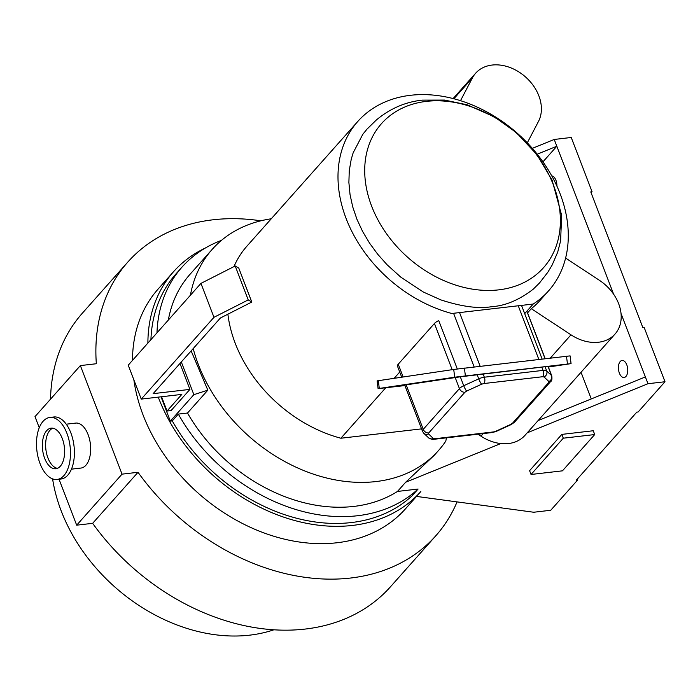 <?xml version="1.0" encoding="UTF-8"?>
<svg xmlns="http://www.w3.org/2000/svg" width="700" height="700" viewBox="0 0 700 700"><rect width="100%" height="100%" fill="white"/><g stroke="black" fill="none" stroke-linecap="round" stroke-linejoin="round"><path stroke-width="1.05" d="M62.291 438.55A20.449 10.964 -96.6 0 0 51.126 428.146A20.449 10.964 -96.6 0 0 44.678 458.36A20.449 10.964 -96.6 0 0 55.843 468.764A20.449 10.964 -96.6 0 0 62.291 438.55M52.789 428.19A20.449 10.964 -96.6 0 0 47.95 457.984A20.449 10.964 -96.6 0 0 57.453 468.344M57.085 479.465L61.005 479.01A31.22 16.73 -96.6 0 0 70.849 432.88A31.22 16.73 -96.6 0 0 53.812 416.99L49.884 417.445A31.22 16.73 -96.6 0 0 40.04 463.575A31.22 16.73 -96.6 0 0 57.085 479.465A31.22 16.73 -96.6 0 0 66.929 433.335A31.22 16.73 -96.6 0 0 49.884 417.445M71.47 469.157L80.955 468.055A22.627 12.127 -96.6 0 0 88.095 434.613A22.627 12.127 -96.6 0 0 75.74 423.089L66.246 424.191M273.84 629.808A160.764 122.43 -138.4 0 1 249.716 635.154A160.764 122.43 -138.4 0 1 52.587 478.887M420.858 491.523A165.445 125.991 -138.4 0 1 352.424 525.438A165.445 125.991 -138.4 0 1 158.261 397.127M147.893 343.061A165.445 125.991 -138.4 0 1 173.565 271.679A165.445 125.991 -138.4 0 1 205.301 248.045M173.565 271.679L158.174 288.995A165.445 125.991 41.6 0 0 132.501 360.369M133.866 379.864A165.445 125.991 41.6 0 0 337.033 542.754A165.445 125.991 41.6 0 0 405.466 508.83L416.5 496.423M457.065 501.891A206.028 156.896 -138.4 0 1 435.794 535.798A206.028 156.896 -138.4 0 1 350.578 578.034A206.028 156.896 -138.4 0 1 138.014 472.29L122.036 474.145L80.369 365.584L96.346 363.738A206.028 156.896 -138.4 0 1 127.846 262.027A206.028 156.896 -138.4 0 1 213.062 219.791A206.028 156.896 -138.4 0 1 260.846 220.815M50.54 399.14A206.028 156.896 -138.4 0 1 82.478 313.058L127.846 262.027M435.794 535.798L390.434 586.827A206.028 156.896 -138.4 0 1 305.209 629.064A206.028 156.896 -138.4 0 1 92.645 523.329L76.676 525.175L59.036 479.238M39.261 427.717L35 416.623L80.369 365.584M138.014 472.29L92.645 523.329M122.036 474.145L76.676 525.175M619.386 373.144A8.584 4.603 -96.6 0 0 624.076 377.51A8.584 4.603 -96.6 0 0 626.78 364.822A8.584 4.603 -96.6 0 0 622.09 360.456A8.584 4.603 -96.6 0 0 619.386 373.144M556.911 186.148A8.584 4.603 -96.6 0 0 555.94 180.276A8.584 4.603 -96.6 0 0 551.758 175.901M366.975 129.176L362.836 134.269L353.159 152.801L351.216 159.346L349.265 170.678L348.88 182.472L350.044 194.635L352.73 206.894L356.939 219.275L362.574 231.394L369.556 243.145L377.738 254.284L387.135 264.81L400.873 277.209L423.404 292.058L440.869 299.898C461.694 306.67 478.634 308.928 491.706 306.679C505.312 305.839 519.155 300.002 533.225 289.188L539.508 282.984L547.776 272.335L552.072 265.178L557.681 252.21L560.613 240.861L561.636 215.25L552.116 180.215L537.014 154.752L516.337 132.597L494.436 116.9L467.215 104.816L444.57 100.074L422.336 100.126C405.466 101.911 390.145 108.526 376.355 119.98L367.01 129.133M426.37 101.377A108.395 82.547 41.6 0 0 371.648 206.159A108.395 82.547 41.6 0 0 498.724 289.861A108.395 82.547 41.6 0 0 553.446 185.071A108.395 82.547 41.6 0 0 426.37 101.377M565.6 258.055L599.454 280.35A39.847 30.345 -138.4 0 1 615.011 334.066A39.847 30.345 -138.4 0 1 598.526 342.239A39.847 30.345 -138.4 0 1 570.999 334.828L531.3 308.683A127.575 97.151 41.6 0 0 540.418 300.029L548.476 290.964A127.575 97.151 41.6 0 0 542.867 161.726A127.575 97.151 41.6 0 0 410.559 95.288A127.575 97.151 41.6 0 0 357.796 121.441A127.575 97.151 41.6 0 0 351.111 229.968A127.575 97.151 41.6 0 0 451.78 313.486L533.234 304.036A127.575 97.151 41.6 0 0 548.476 290.964M615.011 334.066L524.947 435.374A39.847 30.345 -138.4 0 1 508.471 443.546A39.847 30.345 -138.4 0 1 480.944 436.135L477.977 434.184M527.581 312.865L531.3 308.683M524.694 313.644L533.234 304.036M446.495 437.841L445.786 441.131A151.393 115.29 -138.4 0 1 438.498 450.529A151.393 115.29 -138.4 0 1 375.882 481.574A151.393 115.29 -138.4 0 1 193.2 348.591M190.426 295.216A151.393 115.29 -138.4 0 1 212.205 249.358A151.393 115.29 -138.4 0 1 271.259 218.785M438.498 450.529L434.28 455.28L405.65 482.248L397.495 491.435A151.393 115.29 -138.4 0 1 353.789 506.424A151.393 115.29 -138.4 0 1 187.504 413.026L178.334 414.094L172.279 420.901L170.336 421.12L193.865 394.66L207.83 390.162L191.144 350.901M168.332 320.066A151.393 115.29 -138.4 0 1 190.111 274.207L212.205 249.358M207.83 390.162L187.504 413.026M532.341 148.356L554.225 139.457L571.235 137.48L592.077 191.765L590.765 191.914L642.854 327.618L644.166 327.46L665 381.745L638.12 411.985L636.808 412.134L576.319 480.174L577.631 480.025L550.742 510.265L533.733 512.242L416.22 496.379M405.65 482.248L500.832 443.555M527.222 432.819L647.981 383.714L665 381.745M397.495 491.435L418.092 489.037L412.064 495.819A162.164 123.497 -138.4 0 1 172.279 420.901M561.855 434.394L529.594 470.68L531.046 474.477L562.459 470.838L594.72 434.551L593.259 430.745L561.855 434.394L563.308 438.191L531.046 474.477M181.309 361.961L193.865 394.66M161.009 396.812L170.336 421.12M189.919 389.392L171.097 410.559L167.037 411.031L181.825 394.398L141.251 399.105L213.964 317.31L248.22 299.906L251.799 302.041L220.386 318.001L153.134 393.654L189.919 389.392L179.97 363.475M150.929 339.64A162.164 123.497 -138.4 0 1 176.015 273.858L182.061 267.05A162.164 123.497 -138.4 0 1 221.428 240.398M156.975 332.841A162.164 123.497 -138.4 0 1 182.061 267.05M538.142 420.534L645.383 376.933L647.981 383.714M537.233 154.21L556.824 146.239L542.955 161.849M554.225 139.457L613.637 294.245M418.092 489.037A162.164 123.497 -138.4 0 1 178.334 414.094M421.54 428.873L340.882 438.235A127.575 97.151 -138.4 0 1 227.885 314.195M233.975 266.604A127.575 97.151 -138.4 0 1 246.899 246.19L357.796 121.441M645.383 376.933L621.023 313.486M591.273 398.93L581.044 372.277M340.882 438.235L385.726 387.791M394.152 378.306L399.726 372.041M527.293 142.844L538.457 121.459A39.847 30.345 41.6 0 0 522.699 74.62A39.847 30.345 41.6 0 0 475.641 73.22A39.847 30.345 41.6 0 0 472.395 77.936L460.521 100.669M161.56 396.751L167.037 411.031M141.251 399.105L128.231 365.181L200.944 283.386L235.2 265.974L238.779 268.118L251.799 302.041M200.944 283.386L213.964 317.31M235.2 265.974L248.22 299.906M594.72 434.551L563.308 438.191M592.077 191.765L591.115 192.841M577.273 479.106L577.631 480.025M457.301 368.961L438.734 320.582A7.805 2.844 159 0 0 434.438 323.479L398.239 364.201A7.805 2.844 159 0 0 397.495 366.231L401.704 377.186M548.371 367.027L571.069 363.624L570.097 355.88L453.722 369.451L377.116 380.87L378.088 388.614L404.915 385.569M571.069 363.624L454.694 377.195L378.088 388.614M548.1 366.625L551.512 375.533A4.681 4.296 133.5 0 1 548.879 381.535L548.695 382.515A4.681 3.57 41.6 0 0 550.629 381.553C551.801 381.089 552.186 379.216 551.801 375.953L548.222 366.625L545.081 366.748L460.311 376.81L404.845 385.053M570.999 334.828L550.305 358.111M483.219 433.58L480.944 436.135M472.395 77.936L453.889 98.752M398.239 364.201L403.139 376.976M434.438 323.479L452.174 369.688M453.731 313.714L474.162 366.949M459.541 312.585L480.139 366.257M518.254 305.777L538.851 359.441M521.692 305.821L542.133 359.065M526.837 311.238L545.064 358.724M378.315 380.66L379.286 388.404M453.722 369.451L454.694 377.195M464.406 368.078L465.377 375.821M566.492 356.239L567.464 363.983M406.149 384.799L423.246 429.336A7.805 2.844 159 0 0 422.502 431.366L404.723 385.053M455.175 377.51L459.436 388.614L423.246 429.336A4.681 3.57 -138.4 0 0 428.733 432.95L428.549 433.93L433.37 438.506A4.681 4.296 133.5 0 1 428.584 437.832C431.769 439.39 433.51 439.889 433.799 439.311A4.681 2.511 -96.6 0 0 434.822 438.734L493.535 431.918A4.681 2.511 83.4 0 1 492.511 432.504L496.169 431.445A4.681 0.744 -114.6 0 1 495.784 431.261L510.781 424.392A4.681 0.744 65.4 0 0 511.166 424.576L496.169 431.445M460.311 376.81L463.733 385.717A7.805 2.844 159 0 0 459.436 388.614A4.681 3.57 41.6 0 0 464.931 392.227L428.733 432.95M477.111 374.631L478.73 378.849L463.733 385.717A4.681 0.744 -114.6 0 0 466.646 391.072L464.931 392.227M483.07 373.896L484.339 377.204A7.805 2.844 159 0 0 478.73 378.849A4.681 0.744 65.4 0 0 481.644 384.195L466.646 391.072M541.782 367.089L543.051 370.387L484.339 377.204A4.681 2.511 -96.6 0 1 483.892 383.539L481.644 384.195M545.081 366.748L546.7 370.965A7.805 2.844 159 0 0 543.051 370.387A4.681 2.511 83.4 0 1 542.596 376.731L483.892 383.539M551.801 375.953A7.805 2.844 159 0 0 551.512 375.533L546.7 370.965A4.681 4.296 -46.5 0 1 544.058 376.959L542.596 376.731M495.784 431.261L493.535 431.918M434.822 438.734L433.37 438.506M428.584 437.832L423.762 433.256A4.681 4.296 -46.5 0 0 428.549 433.93M548.879 381.535L544.058 376.959M550.629 381.553L514.43 422.266A4.681 3.57 -138.4 0 1 512.496 423.229L548.695 382.515M512.496 423.229L510.781 424.392M475.641 73.22L453.119 98.551M545.178 358.706L526.925 311.141M492.511 432.504L433.799 439.311M422.502 431.366L423.762 433.256M514.43 422.266L511.166 424.576"/></g></svg>
